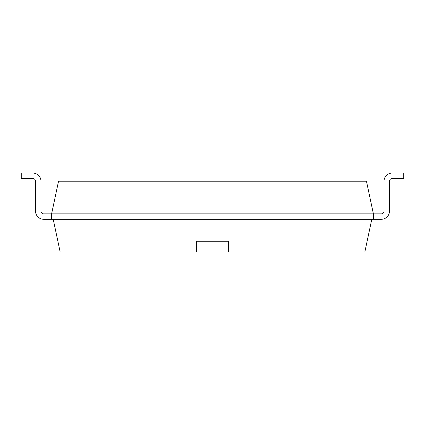 <?xml version="1.0" encoding="UTF-8"?>
<svg xmlns="http://www.w3.org/2000/svg" width="425" height="425" viewBox="0 0 425 425"><rect width="100%" height="100%" fill="white"/><g stroke="black" fill="none" stroke-linecap="round" stroke-linejoin="round"><path stroke-width="0.64" d="M43.695 213.849A2.72 2.72 0 0 1 40.975 211.129A2.72 2.72 0 0 0 43.695 213.849A2.72 2.72 0 0 1 40.975 211.129A2.72 2.72 0 0 0 43.695 213.849A2.72 2.72 0 0 1 40.975 211.129A2.72 2.72 0 0 0 43.695 213.849A2.72 2.72 0 0 1 40.975 211.129A2.72 2.72 0 0 0 43.695 213.849A2.72 2.72 0 0 1 40.975 211.129A2.72 2.72 0 0 0 43.695 213.849A2.72 2.72 0 0 1 40.975 211.129A2.72 2.72 0 0 0 43.695 213.849A2.72 2.72 0 0 1 40.975 211.129A2.72 2.72 0 0 0 43.695 213.849L373.394 213.849L373.394 219.295L381.305 219.295A8.165 8.165 0 0 0 389.47 211.129L389.47 181.22A2.72 2.72 0 0 1 392.195 178.5L403.75 178.5L403.75 173.055L392.195 173.055A8.165 8.165 0 0 0 384.025 181.22L384.025 211.129A2.72 2.72 0 0 1 381.305 213.849L373.394 213.849L366.451 181.199L58.549 181.199L51.606 213.849L51.606 219.295L43.695 219.295A8.165 8.165 0 0 1 35.53 211.129L35.53 181.22A2.72 2.72 0 0 0 32.805 178.5L21.25 178.5L21.25 173.055L32.805 173.055A8.165 8.165 0 0 1 40.975 181.22L40.975 211.129L40.975 181.22M381.305 219.295L43.695 219.295M392.195 178.5A2.72 2.72 0 0 0 389.47 181.22A2.72 2.72 0 0 1 392.195 178.5A2.72 2.72 0 0 0 389.47 181.22A2.72 2.72 0 0 1 392.195 178.5A2.72 2.72 0 0 0 389.47 181.22A2.72 2.72 0 0 1 392.195 178.5A2.72 2.72 0 0 0 389.47 181.22A2.72 2.72 0 0 1 392.195 178.5A2.72 2.72 0 0 0 389.47 181.22A2.72 2.72 0 0 1 392.195 178.5A2.72 2.72 0 0 0 389.47 181.22A2.72 2.72 0 0 1 392.195 178.5A2.72 2.72 0 0 0 389.47 181.22L389.47 211.129M381.305 213.849A2.72 2.72 0 0 0 384.025 211.129A2.72 2.72 0 0 1 381.305 213.849A2.72 2.72 0 0 0 384.025 211.129A2.72 2.72 0 0 1 381.305 213.849A2.72 2.72 0 0 0 384.025 211.129A2.72 2.72 0 0 1 381.305 213.849A2.72 2.72 0 0 0 384.025 211.129A2.72 2.72 0 0 1 381.305 213.849A2.72 2.72 0 0 0 384.025 211.129A2.72 2.72 0 0 1 381.305 213.849A2.72 2.72 0 0 0 384.025 211.129A2.72 2.72 0 0 1 381.305 213.849A2.72 2.72 0 0 0 384.025 211.129M35.53 181.22A2.72 2.72 0 0 0 32.805 178.5A2.72 2.72 0 0 1 35.53 181.22A2.72 2.72 0 0 0 32.805 178.5A2.72 2.72 0 0 1 35.53 181.22A2.72 2.72 0 0 0 32.805 178.5A2.72 2.72 0 0 1 35.53 181.22A2.72 2.72 0 0 0 32.805 178.5A2.72 2.72 0 0 1 35.53 181.22A2.72 2.72 0 0 0 32.805 178.5A2.72 2.72 0 0 1 35.53 181.22A2.72 2.72 0 0 0 32.805 178.5A2.72 2.72 0 0 1 35.53 181.22A2.72 2.72 0 0 0 32.805 178.5M21.25 173.055L32.805 173.055M371.785 219.295L364.847 251.945L60.153 251.945L53.215 219.295M196.419 241.225L228.581 241.225L196.435 241.225L196.504 251.945M228.565 241.225L228.496 251.945"/></g></svg>
